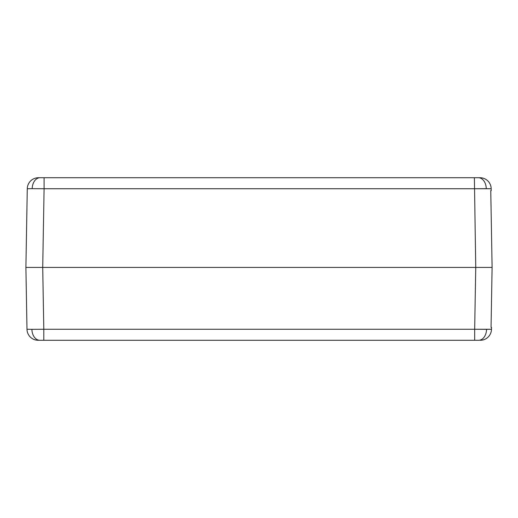 <?xml version="1.0" encoding="UTF-8"?>
<svg xmlns="http://www.w3.org/2000/svg" width="518" height="518" viewBox="0 0 518 518"><rect width="100%" height="100%" fill="white"/><g stroke="black" fill="none" stroke-linecap="round" stroke-linejoin="round"><path stroke-width="0.78" d="M479.979 177.719L478.341 177.719A11.208 7.925 90 0 1 486.266 188.656L491.187 188.733A11.208 11.208 0 0 0 479.979 177.719L40.126 177.719A11.208 7.925 90 0 0 32.2 188.656L44.088 188.733L44.088 177.719L38.481 177.719A11.208 11.208 0 0 0 27.273 188.733L25.9 267.411L27.273 188.733L32.2 188.656L27.273 188.733A11.208 11.208 0 0 1 38.481 177.719L40.126 177.719A11.208 7.925 -90 0 0 32.2 188.656L44.088 188.733L42.716 267.411L25.9 267.411L475.751 267.411L42.716 267.411L44.088 188.733L474.378 188.733L44.088 188.733L44.088 177.719L474.378 177.719L475.751 267.411L474.378 177.719L478.341 177.719A11.208 7.925 -90 0 1 486.266 188.656L474.378 188.733L491.187 188.733L491.219 190.611L490.76 190.611L491.219 190.611L491.187 188.733A11.208 11.208 0 0 0 479.979 177.719M492.1 267.411L490.76 190.611L492.1 267.411L475.751 267.411L492.1 267.411L475.751 267.411L492.1 267.411L491.051 327.389L491.517 327.389L491.485 329.267L491.517 327.389L491.051 327.389L492.1 267.411M38.792 267.411L475.751 267.411L42.716 267.411L43.797 329.267L474.669 329.267L474.669 340.281L478.632 340.281A11.208 7.925 -90 0 0 486.557 329.344L474.669 329.267L475.751 267.411L474.669 329.267L491.485 329.267A11.208 11.208 0 0 1 480.277 340.281A11.208 11.208 0 0 0 491.485 329.267L486.557 329.344A11.208 7.925 90 0 1 478.632 340.281L474.669 340.281L474.669 329.267L43.797 329.267L42.716 267.411L25.9 267.411L26.981 329.267A11.208 11.208 0 0 0 38.19 340.281L39.828 340.281A11.208 7.925 -90 0 1 31.902 329.344L26.981 329.267L25.9 267.411L32.628 267.411M38.19 340.281L474.669 340.281L43.797 340.281L43.797 329.267L31.902 329.344L43.797 329.267L43.797 340.281L39.828 340.281A11.208 7.925 90 0 1 31.902 329.344L26.981 329.267A11.208 11.208 0 0 0 38.19 340.281"/></g></svg>
